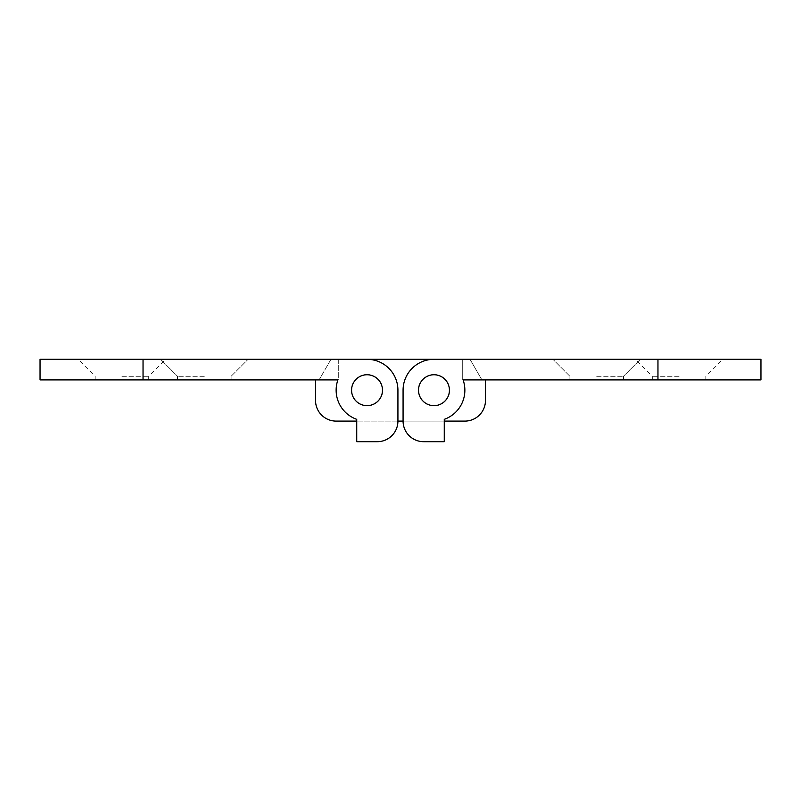 <?xml version="1.0" encoding="UTF-8"?>
<svg xmlns="http://www.w3.org/2000/svg" width="801" height="801" viewBox="0 0 801 801"><rect width="100%" height="100%" fill="white"/><g stroke="black" fill="none" stroke-linecap="round" stroke-linejoin="round"><path stroke-width="0.6" stroke-dasharray="4 3" d="M351.329 390.197A15.71 15.71 0 0 0 367.028 405.907A15.71 15.71 0 0 0 382.738 390.197A15.71 15.71 0 0 0 367.028 374.498A15.71 15.71 0 0 0 351.329 390.197A15.71 15.71 0 0 0 367.028 405.907A15.71 15.71 0 0 0 382.738 390.197A15.71 15.71 0 0 0 367.028 374.498A15.71 15.71 0 0 0 351.329 390.197M418.262 390.197A15.71 15.71 0 0 0 433.972 405.907A15.71 15.71 0 0 0 449.671 390.197A15.71 15.71 0 0 0 433.972 374.498A15.71 15.71 0 0 0 418.262 390.197A15.71 15.71 0 0 0 433.972 405.907A15.71 15.71 0 0 0 449.671 390.197A15.71 15.71 0 0 0 433.972 374.498A15.71 15.71 0 0 0 418.262 390.197M444.265 421.096L403.073 421.096A20.596 20.596 0 0 0 423.669 441.691A20.596 20.596 0 0 1 403.073 421.096L403.073 390.197A30.899 30.899 0 0 1 433.972 359.309A30.899 30.899 0 0 0 403.073 390.197L403.073 421.096A20.596 20.596 0 0 0 423.669 441.691L444.265 441.691L444.265 419.334A30.899 30.899 0 0 0 463.098 379.904L462.287 379.904L462.287 359.309L338.713 359.309L338.713 379.904L337.902 379.904A30.899 30.899 0 0 0 356.735 419.334L356.735 441.691L377.331 441.691A20.596 20.596 0 0 0 397.927 421.096L397.927 390.197A30.899 30.899 0 0 0 367.028 359.309A30.899 30.899 0 0 1 397.927 390.197L397.927 421.096A20.596 20.596 0 0 1 377.331 441.691L356.735 441.691L356.735 419.334A30.899 30.899 0 0 1 337.902 379.904L143.039 379.904L143.039 359.309L367.028 359.309A30.899 30.899 0 0 1 397.927 390.197L397.927 421.096A20.596 20.596 0 0 1 377.331 441.691L356.735 441.691L356.735 419.334A30.899 30.899 0 0 1 337.902 379.904L330.983 379.904L330.983 359.309L330.983 379.904L319.088 379.904L337.902 379.904M356.735 421.096L397.927 421.096M330.983 359.309L319.088 379.904L330.983 359.309L367.028 359.309L338.713 359.309L338.713 379.904L315.534 379.904L315.534 400.5A20.596 20.596 0 0 0 336.13 421.096L464.87 421.096A20.596 20.596 0 0 0 485.466 400.5L485.466 379.904L462.287 379.904L462.287 359.309L433.972 359.309A30.899 30.899 0 0 0 403.073 390.197L403.073 421.096M449.421 390.197A15.449 15.449 0 0 1 433.972 405.646A15.449 15.449 0 0 1 418.522 390.197A15.449 15.449 0 0 1 433.972 374.758A15.449 15.449 0 0 1 449.421 390.197A15.449 15.449 0 0 1 433.972 405.646A15.449 15.449 0 0 1 418.522 390.197A15.449 15.449 0 0 0 433.972 405.646A15.449 15.449 0 0 0 449.421 390.197A15.449 15.449 0 0 0 433.972 374.758A15.449 15.449 0 0 0 418.522 390.197A15.449 15.449 0 0 0 433.972 405.646A15.449 15.449 0 0 0 449.421 390.197A15.449 15.449 0 0 0 433.972 374.758A15.449 15.449 0 0 0 418.522 390.197A15.449 15.449 0 0 0 433.972 405.646A15.449 15.449 0 0 0 449.421 390.197A15.449 15.449 0 0 0 433.972 374.758A15.449 15.449 0 0 0 418.522 390.197A15.449 15.449 0 0 1 433.972 374.758A15.449 15.449 0 0 1 449.421 390.197M351.579 390.197A15.449 15.449 0 0 0 367.028 405.646A15.449 15.449 0 0 0 382.477 390.197A15.449 15.449 0 0 0 367.028 374.758A15.449 15.449 0 0 0 351.579 390.197A15.449 15.449 0 0 0 367.028 405.646A15.449 15.449 0 0 0 382.477 390.197A15.449 15.449 0 0 1 367.028 405.646A15.449 15.449 0 0 1 351.579 390.197A15.449 15.449 0 0 1 367.028 374.758A15.449 15.449 0 0 1 382.477 390.197A15.449 15.449 0 0 1 367.028 405.646A15.449 15.449 0 0 1 351.579 390.197A15.449 15.449 0 0 1 367.028 374.758A15.449 15.449 0 0 1 382.477 390.197A15.449 15.449 0 0 1 367.028 405.646A15.449 15.449 0 0 1 351.579 390.197A15.449 15.449 0 0 1 367.028 374.758A15.449 15.449 0 0 1 382.477 390.197A15.449 15.449 0 0 0 367.028 374.758A15.449 15.449 0 0 0 351.579 390.197M204.315 359.309L160.54 359.309L204.315 359.309M204.315 376.3L177.532 376.3L204.315 376.3M204.315 379.904L177.532 379.904L204.315 379.904M121.922 359.309L165.697 359.309L121.922 359.309M121.922 376.3L148.696 376.3L121.922 376.3M121.922 379.904L148.696 379.904L121.922 379.904M143.039 359.309L40.05 359.309L40.05 379.904L143.039 379.904M596.685 359.309L640.46 359.309L596.685 359.309M596.685 376.3L623.468 376.3L596.685 376.3M596.685 379.904L623.468 379.904L596.685 379.904M679.078 359.309L635.303 359.309L679.078 359.309M679.078 376.3L652.304 376.3L679.078 376.3M679.078 379.904L652.304 379.904L679.078 379.904M470.017 359.309L481.912 379.904L463.098 379.904A30.899 30.899 0 0 1 444.265 419.334A30.899 30.899 0 0 0 463.098 379.904L481.912 379.904L470.017 359.309L470.017 379.904L470.017 359.309L657.961 359.309L657.961 379.904L760.95 379.904L760.95 359.309L657.961 359.309M444.265 419.334L444.265 441.691L444.265 419.334M463.098 379.904L657.961 379.904M423.669 441.691L444.265 441.691M231.089 376.3L248.08 359.309L231.089 376.3L231.089 379.904L231.089 376.3M148.696 379.904L148.696 376.3L165.697 359.309M177.532 379.904L177.532 376.3L160.54 359.309L177.532 376.3L177.532 379.904M95.149 379.904L95.149 376.3L78.158 359.309M569.912 376.3L552.92 359.309L569.912 376.3L569.912 379.904L569.912 376.3M652.304 379.904L652.304 376.3L635.303 359.309M623.468 379.904L623.468 376.3L640.46 359.309L623.468 376.3L623.468 379.904M705.851 379.904L705.851 376.3L722.842 359.309"/><path stroke-width="1.2" d="M470.017 359.309L330.983 359.309M337.902 379.904L40.05 379.904L40.05 359.309L367.028 359.309A30.899 30.899 0 0 1 397.927 390.197L397.927 421.096A20.596 20.596 0 0 1 377.331 441.691L356.735 441.691L356.735 419.334A30.899 30.899 0 0 1 337.902 379.904L315.534 379.904L315.534 400.5A20.596 20.596 0 0 0 336.13 421.096L356.735 421.096M397.927 421.096L403.073 421.096A20.596 20.596 0 0 0 423.669 441.691L444.265 441.691L423.669 441.691M444.265 421.096L464.87 421.096A20.596 20.596 0 0 0 485.466 400.5L485.466 379.904L463.098 379.904L657.961 379.904L657.961 359.309L433.972 359.309A30.899 30.899 0 0 0 403.073 390.197L403.073 421.096M449.421 390.197A15.449 15.449 0 0 1 433.972 405.646A15.449 15.449 0 0 1 418.522 390.197A15.449 15.449 0 0 1 433.972 374.758A15.449 15.449 0 0 1 449.421 390.197M351.579 390.197A15.449 15.449 0 0 0 367.028 405.646A15.449 15.449 0 0 0 382.477 390.197A15.449 15.449 0 0 0 367.028 374.758A15.449 15.449 0 0 0 351.579 390.197M444.265 441.691L444.265 419.334A30.899 30.899 0 0 0 463.098 379.904M657.961 359.309L760.95 359.309L760.95 379.904L657.961 379.904M143.039 359.309L143.039 379.904"/></g></svg>
